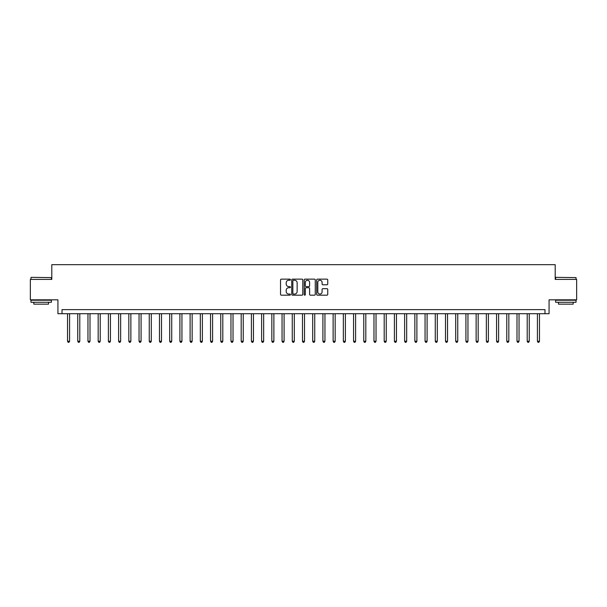 <?xml version="1.0" encoding="UTF-8"?>
<svg xmlns="http://www.w3.org/2000/svg" width="607" height="607" viewBox="0 0 607 607"><rect width="100%" height="100%" fill="white"/><g stroke="black" fill="none" stroke-linecap="round" stroke-linejoin="round"><path stroke-width="0.91" d="M290.427 279.698A0.561 0.561 0 0 0 289.865 279.137L281.345 279.137A0.804 0.804 0 0 0 280.54 279.933L280.54 294.372A0.804 0.804 0 0 0 281.345 295.177L289.865 295.177A0.561 0.561 0 0 0 290.427 294.615A0.561 0.561 0 0 0 289.865 294.054L288.757 294.054A2.565 2.565 0 0 1 286.193 291.489L286.193 290.283A2.565 2.565 0 0 1 288.757 287.718L289.865 287.718A0.561 0.561 0 0 0 290.427 287.157A0.561 0.561 0 0 0 289.865 286.595L288.757 286.595A2.565 2.565 0 0 1 286.193 284.03L286.193 282.824A2.565 2.565 0 0 1 288.757 280.259L289.865 280.259A0.561 0.561 0 0 0 290.427 279.698M326.945 284.789A0.804 0.804 0 0 0 327.742 283.985L327.742 279.933A0.804 0.804 0 0 0 326.945 279.137L317.476 279.137A0.804 0.804 0 0 0 316.672 279.933L316.672 294.372A0.804 0.804 0 0 0 317.476 295.177L326.945 295.177A0.804 0.804 0 0 0 327.742 294.372L327.742 289.486A0.804 0.804 0 0 0 326.945 288.682L322.894 288.682A0.804 0.804 0 0 0 322.089 289.486L322.089 291.906A2.147 2.147 0 0 1 319.942 294.054A2.147 2.147 0 0 1 317.795 291.906L317.795 282.407A2.147 2.147 0 0 1 319.942 280.259A2.147 2.147 0 0 1 322.089 282.407L322.089 283.985A0.804 0.804 0 0 0 322.894 284.789L326.945 284.789M544.98 313.713L549.069 313.713L549.069 299.82L576.65 299.82L576.65 279.395L555.2 279.395L555.2 264.682L51.8 264.682L51.8 279.395L30.35 279.395L30.35 299.82L57.931 299.82L57.931 313.713L544.98 313.713L544.98 309.631L62.02 309.631L62.02 313.713M302.794 279.933A0.804 0.804 0 0 0 301.998 279.137L292.528 279.137A0.804 0.804 0 0 0 291.732 279.933L291.732 294.372A0.804 0.804 0 0 0 292.528 295.177L301.998 295.177A0.804 0.804 0 0 0 302.794 294.372L302.794 279.933M305.002 279.137L314.472 279.137A0.804 0.804 0 0 1 315.268 279.933L315.268 294.372A0.804 0.804 0 0 1 314.472 295.177L310.42 295.177A0.804 0.804 0 0 1 309.616 294.372L309.616 288.522A0.804 0.804 0 0 0 308.811 287.718L306.125 287.718A0.804 0.804 0 0 0 305.329 288.522L305.329 294.615A0.561 0.561 0 0 1 304.767 295.177A0.561 0.561 0 0 1 304.206 294.615L304.206 279.933A0.804 0.804 0 0 1 305.002 279.137M293.416 280.259A0.561 0.561 0 0 0 292.855 280.821L292.855 293.492A0.561 0.561 0 0 0 293.416 294.054L294.577 294.054A2.565 2.565 0 0 0 297.142 291.489L297.142 282.824A2.565 2.565 0 0 0 294.577 280.259L293.416 280.259M309.616 282.445A2.147 2.147 0 0 0 307.468 280.297A2.147 2.147 0 0 0 305.329 282.445L305.329 285.791A0.804 0.804 0 0 0 306.125 286.595L308.811 286.595A0.804 0.804 0 0 0 309.616 285.791L309.616 282.445M67.536 313.713L67.536 341.255L69.577 341.255L69.577 313.713M69.577 341.255L68.963 342.318L68.143 342.318L67.536 341.255M77.749 313.713L77.749 341.255L79.79 341.255L79.79 313.713M79.79 341.255L79.176 342.318L78.364 342.318L77.749 341.255M87.962 313.713L87.962 341.255L90.003 341.255L90.003 313.713M90.003 341.255L89.396 342.318L88.576 342.318L87.962 341.255M98.175 313.713L98.175 341.255L100.223 341.255L100.223 313.713M100.223 341.255L99.609 342.318L98.789 342.318L98.175 341.255M108.395 313.713L108.395 341.255L110.436 341.255L110.436 313.713M110.436 341.255L109.821 342.318L109.002 342.318L108.395 341.255M31.207 277.346L51.39 277.596L31.207 277.346M41.177 302.271L30.965 302.271L30.965 300.23L51.39 300.23L51.39 302.271L41.177 302.271M48.53 302.271L48.53 304.153L33.825 304.153L33.825 302.271M555.853 277.346L576.035 277.596L555.853 277.346M565.823 302.271L555.61 302.271L555.61 300.23L576.035 300.23L576.035 302.271L565.823 302.271M573.175 302.271L573.175 304.153L558.47 304.153L558.47 302.271M118.608 313.713L118.608 341.255L120.649 341.255L120.649 313.713M120.649 341.255L120.034 342.318L119.222 342.318L118.608 341.255M128.821 313.713L128.821 341.255L130.869 341.255L130.869 313.713M130.869 341.255L130.255 342.318L129.435 342.318L128.821 341.255M139.041 313.713L139.041 341.255L141.082 341.255L141.082 313.713M141.082 341.255L140.467 342.318L139.648 342.318L139.041 341.255M149.254 313.713L149.254 341.255L151.295 341.255L151.295 313.713M151.295 341.255L150.68 342.318L149.868 342.318L149.254 341.255M159.466 313.713L159.466 341.255L161.508 341.255L161.508 313.713M161.508 341.255L160.901 342.318L160.081 342.318L159.466 341.255M169.687 313.713L169.687 341.255L171.728 341.255L171.728 313.713M171.728 341.255L171.113 342.318L170.294 342.318L169.687 341.255M179.9 313.713L179.9 341.255L181.941 341.255L181.941 313.713M181.941 341.255L181.326 342.318L180.514 342.318L179.9 341.255M190.112 313.713L190.112 341.255L192.153 341.255L192.153 313.713M192.153 341.255L191.546 342.318L190.727 342.318L190.112 341.255M200.325 313.713L200.325 341.255L202.374 341.255L202.374 313.713M202.374 341.255L201.759 342.318L200.94 342.318L200.325 341.255M210.546 313.713L210.546 341.255L212.587 341.255L212.587 313.713M212.587 341.255L211.972 342.318L211.153 342.318L210.546 341.255M220.758 313.713L220.758 341.255L222.799 341.255L222.799 313.713M222.799 341.255L222.185 342.318L221.373 342.318L220.758 341.255M230.971 313.713L230.971 341.255L233.02 341.255L233.02 313.713M233.02 341.255L232.405 342.318L231.586 342.318L230.971 341.255M241.191 313.713L241.191 341.255L243.232 341.255L243.232 313.713M243.232 341.255L242.618 342.318L241.798 342.318L241.191 341.255M251.404 313.713L251.404 341.255L253.445 341.255L253.445 313.713M253.445 341.255L252.831 342.318L252.019 342.318L251.404 341.255M261.617 313.713L261.617 341.255L263.658 341.255L263.658 313.713M263.658 341.255L263.051 342.318L262.232 342.318L261.617 341.255M271.83 313.713L271.83 341.255L273.878 341.255L273.878 313.713M273.878 341.255L273.264 342.318L272.444 342.318L271.83 341.255M282.05 313.713L282.05 341.255L284.091 341.255L284.091 313.713M284.091 341.255L283.477 342.318L282.665 342.318L282.05 341.255M292.263 313.713L292.263 341.255L294.304 341.255L294.304 313.713M294.304 341.255L293.697 342.318L292.877 342.318L292.263 341.255M302.476 313.713L302.476 341.255L304.524 341.255L304.524 313.713M304.524 341.255L303.91 342.318L303.09 342.318L302.476 341.255M312.696 313.713L312.696 341.255L314.737 341.255L314.737 313.713M314.737 341.255L314.123 342.318L313.303 342.318L312.696 341.255M322.909 313.713L322.909 341.255L324.95 341.255L324.95 313.713M324.95 341.255L324.335 342.318L323.523 342.318L322.909 341.255M333.122 313.713L333.122 341.255L335.17 341.255L335.17 313.713M335.17 341.255L334.556 342.318L333.736 342.318L333.122 341.255M343.342 313.713L343.342 341.255L345.383 341.255L345.383 313.713M345.383 341.255L344.768 342.318L343.949 342.318L343.342 341.255M353.555 313.713L353.555 341.255L355.596 341.255L355.596 313.713M355.596 341.255L354.981 342.318L354.169 342.318L353.555 341.255M363.768 313.713L363.768 341.255L365.809 341.255L365.809 313.713M365.809 341.255L365.202 342.318L364.382 342.318L363.768 341.255M373.98 313.713L373.98 341.255L376.029 341.255L376.029 313.713M376.029 341.255L375.414 342.318L374.595 342.318L373.98 341.255M384.201 313.713L384.201 341.255L386.242 341.255L386.242 313.713M386.242 341.255L385.627 342.318L384.815 342.318L384.201 341.255M394.413 313.713L394.413 341.255L396.454 341.255L396.454 313.713M396.454 341.255L395.847 342.318L395.028 342.318L394.413 341.255M404.626 313.713L404.626 341.255L406.675 341.255L406.675 313.713M406.675 341.255L406.06 342.318L405.241 342.318L404.626 341.255M414.847 313.713L414.847 341.255L416.888 341.255L416.888 313.713M416.888 341.255L416.273 342.318L415.454 342.318L414.847 341.255M425.059 313.713L425.059 341.255L427.1 341.255L427.1 313.713M427.1 341.255L426.486 342.318L425.674 342.318L425.059 341.255M435.272 313.713L435.272 341.255L437.313 341.255L437.313 313.713M437.313 341.255L436.706 342.318L435.887 342.318L435.272 341.255M445.492 313.713L445.492 341.255L447.534 341.255L447.534 313.713M447.534 341.255L446.919 342.318L446.099 342.318L445.492 341.255M455.705 313.713L455.705 341.255L457.746 341.255L457.746 313.713M457.746 341.255L457.132 342.318L456.32 342.318L455.705 341.255M465.918 313.713L465.918 341.255L467.959 341.255L467.959 313.713M467.959 341.255L467.352 342.318L466.533 342.318L465.918 341.255M476.131 313.713L476.131 341.255L478.179 341.255L478.179 313.713M478.179 341.255L477.565 342.318L476.745 342.318L476.131 341.255M486.351 313.713L486.351 341.255L488.392 341.255L488.392 313.713M488.392 341.255L487.778 342.318L486.966 342.318L486.351 341.255M496.564 313.713L496.564 341.255L498.605 341.255L498.605 313.713M498.605 341.255L497.998 342.318L497.179 342.318L496.564 341.255M506.777 313.713L506.777 341.255L508.825 341.255L508.825 313.713M508.825 341.255L508.211 342.318L507.391 342.318L506.777 341.255M516.997 313.713L516.997 341.255L519.038 341.255L519.038 313.713M519.038 341.255L518.424 342.318L517.604 342.318L516.997 341.255M527.21 313.713L527.21 341.255L529.251 341.255L529.251 313.713M529.251 341.255L528.636 342.318L527.824 342.318L527.21 341.255M537.423 313.713L537.423 341.255L539.464 341.255L539.464 313.713M539.464 341.255L538.857 342.318L538.037 342.318L537.423 341.255M30.965 279.395L30.965 277.596M35.623 300.23L35.623 299.82M46.731 300.23L46.731 299.82M51.39 279.395L51.39 277.596M555.61 279.395L555.61 277.596M560.269 300.23L560.269 299.82M571.377 300.23L571.377 299.82M576.035 279.395L576.035 277.596"/></g></svg>
